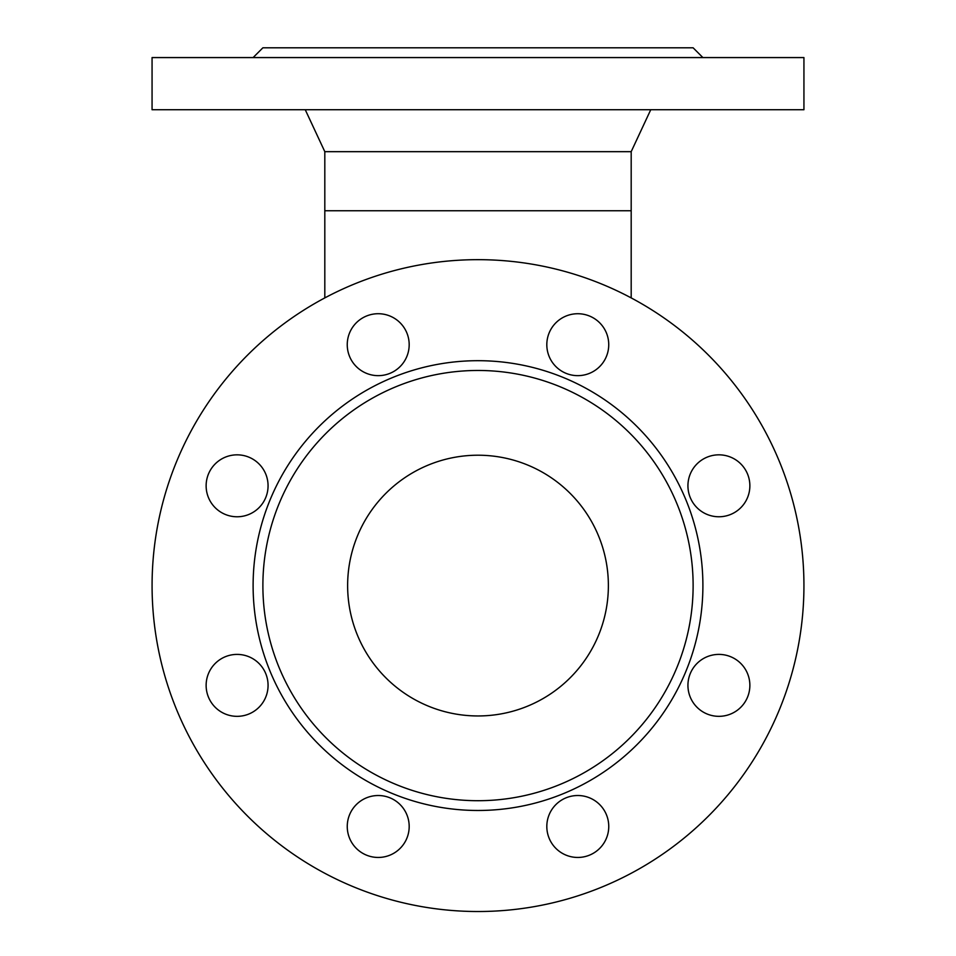 <?xml version="1.0" encoding="UTF-8"?>
<svg xmlns="http://www.w3.org/2000/svg" width="956" height="956" viewBox="0 0 956 956"><rect width="100%" height="100%" fill="white"/><g stroke="black" fill="none" stroke-linecap="round" stroke-linejoin="round"><path stroke-width="1.43" d="M258.992 463.911A30.962 30.962 0 0 0 207.189 477.785A30.962 30.962 0 0 0 245.118 515.714A30.962 30.962 0 0 0 258.992 463.911M599.675 366.578A30.962 30.962 0 0 0 585.801 314.787A30.962 30.962 0 0 0 547.872 352.704A30.962 30.962 0 0 0 599.675 366.578M697.008 707.261A30.962 30.962 0 0 0 748.811 693.387A30.962 30.962 0 0 0 710.882 655.457A30.962 30.962 0 0 0 697.008 707.261M356.325 804.593A30.962 30.962 0 0 0 370.199 856.397A30.962 30.962 0 0 0 408.128 818.467A30.962 30.962 0 0 0 356.325 804.593M253.113 585.586A224.887 224.887 0 0 1 590.45 390.825A224.887 224.887 0 0 1 590.45 780.347A224.887 224.887 0 0 1 253.113 585.586M803.936 585.586A325.936 325.936 0 0 1 315.038 867.857A325.936 325.936 0 0 1 315.038 303.327A325.936 325.936 0 0 1 803.936 585.586M546.82 826.486A30.962 30.962 0 0 0 593.27 853.302A30.962 30.962 0 0 0 593.27 799.67A30.962 30.962 0 0 0 546.82 826.486M718.9 516.766A30.962 30.962 0 0 0 745.716 470.316A30.962 30.962 0 0 0 692.084 470.316A30.962 30.962 0 0 0 718.9 516.766M409.18 344.686A30.962 30.962 0 0 0 362.73 317.87A30.962 30.962 0 0 0 362.73 371.502A30.962 30.962 0 0 0 409.18 344.686M237.1 654.406A30.962 30.962 0 0 0 210.284 700.856A30.962 30.962 0 0 0 263.916 700.856A30.962 30.962 0 0 0 237.1 654.406M262.888 585.586A215.112 215.112 0 0 1 585.562 399.297A215.112 215.112 0 0 1 585.562 771.886A215.112 215.112 0 0 1 262.888 585.586M608.375 585.586A130.375 130.375 0 0 1 412.813 698.489A130.375 130.375 0 0 1 412.813 472.682A130.375 130.375 0 0 1 608.375 585.586M631.187 297.902L631.187 210.762L324.813 210.762L324.813 151.669L631.187 151.669L650.749 109.725M803.936 109.725L152.064 109.725L152.064 57.575L803.936 57.575L803.936 109.725M702.887 57.575L693.112 47.8L262.888 47.8L253.113 57.575M631.187 210.762L631.187 151.669M324.813 210.762L324.813 297.902M324.813 151.669L305.251 109.725"/></g></svg>
